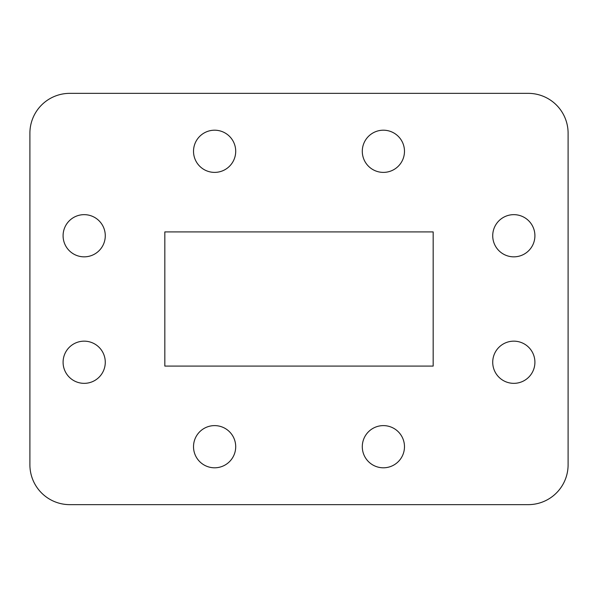 <?xml version="1.0" encoding="UTF-8"?>
<svg xmlns="http://www.w3.org/2000/svg" width="598" height="598" viewBox="0 0 598 598"><rect width="100%" height="100%" fill="white"/><g stroke="black" fill="none" stroke-linecap="round" stroke-linejoin="round"><path stroke-width="0.9" d="M63.089 235.747A21.094 21.094 0 0 0 84.183 256.841A21.094 21.094 0 0 0 105.278 235.747A21.094 21.094 0 0 0 84.183 214.652A21.094 21.094 0 0 0 63.089 235.747M63.089 362.253A21.094 21.094 0 0 0 84.183 383.348A21.094 21.094 0 0 0 105.278 362.253A21.094 21.094 0 0 0 84.183 341.159A21.094 21.094 0 0 0 63.089 362.253M193.52 446.706A21.094 21.094 0 0 0 214.615 467.8A21.094 21.094 0 0 0 235.709 446.706A21.094 21.094 0 0 0 214.615 425.612A21.094 21.094 0 0 0 193.52 446.706M362.291 446.706A21.094 21.094 0 0 0 383.385 467.8A21.094 21.094 0 0 0 404.48 446.706A21.094 21.094 0 0 0 383.385 425.612A21.094 21.094 0 0 0 362.291 446.706M492.722 362.253A21.094 21.094 0 0 0 513.817 383.348A21.094 21.094 0 0 0 534.911 362.253A21.094 21.094 0 0 0 513.817 341.159A21.094 21.094 0 0 0 492.722 362.253M492.722 235.747A21.094 21.094 0 0 0 513.817 256.841A21.094 21.094 0 0 0 534.911 235.747A21.094 21.094 0 0 0 513.817 214.652A21.094 21.094 0 0 0 492.722 235.747M362.291 151.294A21.094 21.094 0 0 0 383.385 172.388A21.094 21.094 0 0 0 404.48 151.294A21.094 21.094 0 0 0 383.385 130.2A21.094 21.094 0 0 0 362.291 151.294M193.52 151.294A21.094 21.094 0 0 0 214.615 172.388A21.094 21.094 0 0 0 235.709 151.294A21.094 21.094 0 0 0 214.615 130.2A21.094 21.094 0 0 0 193.52 151.294M433.169 366.088L433.169 231.912L164.831 231.912L164.831 366.088L433.169 366.088M568.1 464.781L568.1 133.219A39.864 39.864 0 0 0 528.236 93.355L69.764 93.355A39.864 39.864 0 0 0 29.9 133.219L29.9 464.781A39.864 39.864 0 0 0 69.764 504.645L528.236 504.645A39.864 39.864 0 0 0 568.1 464.781"/></g></svg>
